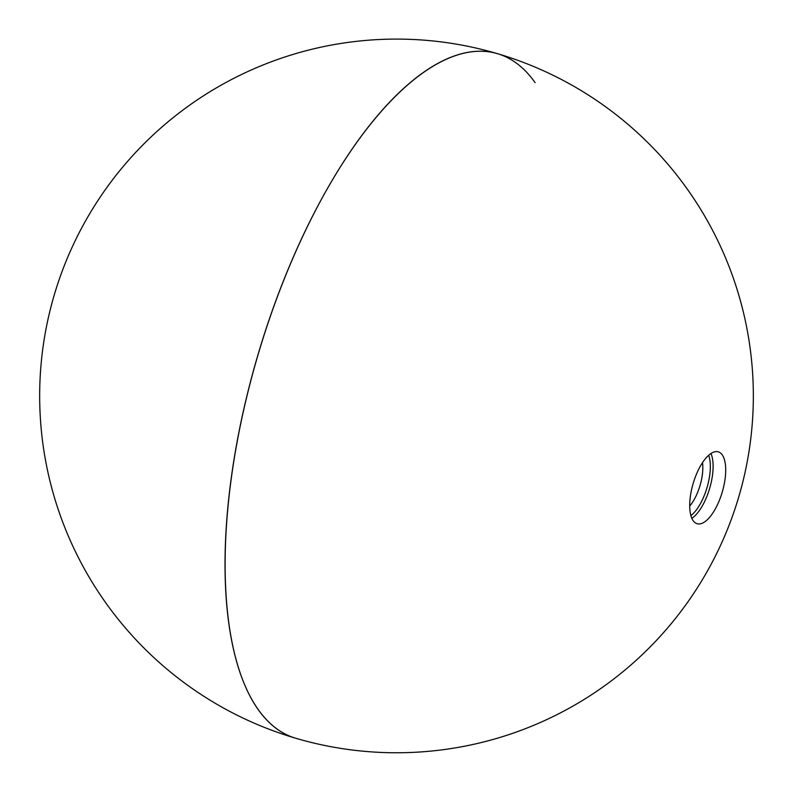 <?xml version="1.0" encoding="UTF-8"?>
<svg xmlns="http://www.w3.org/2000/svg" width="792" height="792" viewBox="0 0 792 792"><rect width="100%" height="100%" fill="white"/><g stroke="black" fill="none" stroke-linecap="round" stroke-linejoin="round"><path stroke-width="1.19" d="M722.601 455.39A37.471 15.177 106.4 0 0 718.314 451.836A37.471 15.177 106.4 0 0 697.584 471.606A37.471 15.177 106.4 0 0 692.812 520.156A37.471 15.177 106.4 0 0 697.099 523.71A37.471 15.177 106.4 0 0 717.829 503.94A37.471 15.177 106.4 0 0 722.601 455.39M710.968 453.519A37.471 15.177 -73.6 0 1 705.236 500.227A37.471 15.177 -73.6 0 1 691.852 518.314M300.118 241.966A356.836 144.49 -73.6 0 1 497.515 53.688A356.836 144.49 106.4 0 0 393.396 98.366A356.836 144.49 106.4 0 0 225.047 569.884A356.836 144.49 106.4 0 0 295.495 738.174A356.836 144.49 -73.6 0 1 254.668 704.306A356.836 144.49 -73.6 0 1 300.118 241.966M690.891 515.602A35.858 14.523 106.4 0 0 709.949 473.289A35.858 14.523 106.4 0 0 708.701 455.271M689.703 506.038A30.334 12.286 106.4 0 0 702.504 473.428A30.334 12.286 106.4 0 0 702.504 462.657M535.095 82.655A356.836 144.49 106.4 0 0 497.515 53.688A356.836 356.836 0 0 0 39.689 399.663A356.836 356.836 0 0 0 680.744 611.662A356.836 356.836 0 0 0 497.515 53.688"/></g></svg>
